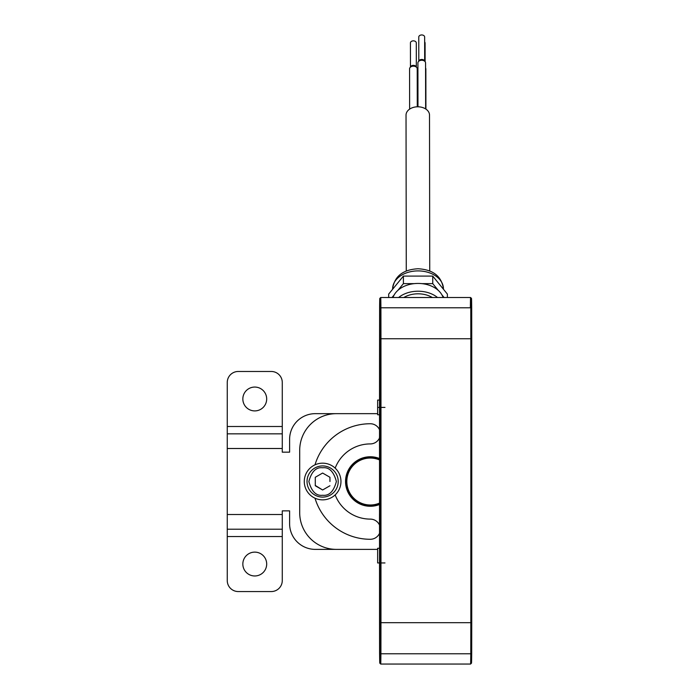 <?xml version="1.0" encoding="UTF-8"?>
<svg xmlns="http://www.w3.org/2000/svg" width="699" height="699" viewBox="0 0 699 699"><rect width="100%" height="100%" fill="white"/><g stroke="black" fill="none" stroke-linecap="round" stroke-linejoin="round"><path stroke-width="1.05" d="M429.736 270.967L429.509 115.082A11.734 8.301 179.9 0 0 417.775 106.798A11.734 8.301 179.9 0 0 406.032 115.117L406.268 271.002M425.639 108.939L425.569 62.954A3.827 2.709 179.9 0 0 421.742 60.254A3.827 2.709 179.9 0 0 417.915 62.971L417.976 106.798M417.277 106.807L417.224 68.852A3.827 2.709 179.9 0 0 413.397 66.152A3.827 2.709 179.9 0 0 409.57 68.869L409.623 109.131M425.918 109.123L425.866 68.991A3.67 2.595 179.9 0 0 425.577 68.004M424.826 61.355A3.119 2.202 179.9 0 0 421.742 59.459A3.119 2.202 179.9 0 0 418.657 61.363M416.482 67.253A3.119 2.202 179.9 0 0 413.397 65.356A3.119 2.202 179.9 0 0 410.304 67.261M424.677 60.918L424.643 37.021A2.936 2.071 179.9 0 0 421.707 34.95A2.936 2.071 179.9 0 0 418.771 37.03L418.806 60.927M416.324 66.816L416.289 42.919A2.936 2.071 179.9 0 0 413.354 40.848A2.936 2.071 179.9 0 0 410.427 42.927L410.462 66.824M425.114 61.678L425.088 43.058A2.936 2.071 179.9 0 0 424.651 41.966M322.623 465.927A15.588 15.588 0 0 1 338.211 481.515A15.588 15.588 0 0 1 322.623 497.103A15.588 15.588 0 0 1 307.027 481.515A15.588 15.588 0 0 1 322.623 465.927M432.332 297.512A22.01 15.561 179.9 0 0 418.054 293.807A22.01 15.561 179.9 0 0 403.821 297.512M437.522 297.512A25.68 18.157 179.9 0 0 418.054 291.212A25.68 18.157 179.9 0 0 398.631 297.512M443.079 297.512A25.68 18.157 179.9 0 0 441.899 294.847A25.68 18.157 179.9 0 0 438.238 290.356A25.68 18.157 179.9 0 0 421.742 283.619A25.68 18.157 179.9 0 0 418.046 283.436A25.68 18.157 179.9 0 0 414.402 283.619A25.68 18.157 179.9 0 0 397.888 290.356L403.402 283.619L414.402 283.619M379.426 504.136A24.395 24.395 0 0 1 345.909 481.515A24.395 24.395 0 0 1 379.426 458.894M379.426 503.149A23.478 23.478 0 0 1 346.826 481.515A23.478 23.478 0 0 1 379.426 459.89M329.954 481.515L329.954 477.277L329.954 481.515M242.841 398.98A11.918 11.918 0 0 1 254.759 387.063A11.918 11.918 0 0 1 266.686 398.98A11.918 11.918 0 0 1 254.759 410.907A11.918 11.918 0 0 1 242.841 398.98M266.686 564.049A11.918 11.918 0 0 0 254.759 552.123A11.918 11.918 0 0 0 242.841 564.049A11.918 11.918 0 0 0 254.759 575.967A11.918 11.918 0 0 0 266.686 564.049M447.386 297.512L447.377 294.069L432.733 276.096L418.063 276.096A25.417 17.973 179.9 0 0 418.037 276.096L403.393 276.096L388.688 294.069L388.696 297.512M379.426 438.133A10.083 10.083 0 0 1 370.304 443.917A37.597 37.597 0 0 0 335.171 468.138M340.963 481.515A18.34 18.34 0 0 1 322.623 499.855A18.34 18.34 0 0 1 304.283 481.515A18.34 18.34 0 0 1 322.623 463.175A18.34 18.34 0 0 1 340.963 481.515M379.426 533.503A10.083 10.083 0 0 1 370.304 539.287A57.772 57.772 0 0 1 314.996 498.195M379.426 504.529A24.762 24.762 0 0 1 345.542 481.515A24.762 24.762 0 0 1 379.426 458.5M380.046 338.875A975.621 1.442 90 0 1 380.064 480.781A975.621 1.442 90 0 1 380.046 622.687L380.003 652.875A975.621 1.442 90 0 1 379.793 663.133A975.621 1.442 90 0 1 379.583 652.875L379.54 622.687A975.621 1.442 90 0 1 379.531 564.128L379.531 397.434A975.621 1.442 90 0 1 379.54 360.265L379.618 305.812A975.621 1.442 90 0 1 379.793 298.429A975.621 1.442 90 0 1 380.003 308.696L380.046 338.875L380.964 338.744L380.92 307.787A976.538 1.442 -90 0 0 380.71 297.512L470.584 297.512A976.538 1.442 -90 0 0 470.375 307.787M471.703 308.696L471.746 338.875A975.621 1.442 -90 0 1 471.746 622.687L471.703 652.875A975.621 1.442 -90 0 1 471.502 663.133L470.584 664.05L380.71 664.05A976.538 1.442 -90 0 0 380.92 653.783L380.964 622.818A976.538 1.442 -90 0 0 380.981 480.781A976.538 1.442 -90 0 0 380.964 338.744L470.838 338.744L470.785 307.787A976.538 1.442 -90 0 0 470.584 297.512L471.502 298.429A975.621 1.442 -90 0 1 471.703 308.696L470.785 307.787L380.92 307.787L380.003 308.696M379.505 513.791L379.487 524.8L379.505 513.791M379.505 447.771L379.487 436.761L379.505 447.771M470.584 664.05A976.538 1.442 -90 0 0 470.785 653.783L470.838 622.818A976.538 1.442 -90 0 0 470.838 338.744L471.746 338.875M384.974 407.421L377.643 407.421L377.643 400.081L377.643 414.76L379.426 414.76M335.171 494.892A37.597 37.597 0 0 0 370.304 519.112A10.083 10.083 0 0 1 379.426 524.897M314.996 464.835A57.772 57.772 0 0 1 370.304 423.743A10.083 10.083 0 0 1 379.426 429.527M377.643 413.659L336.376 413.659A36.68 36.68 0 0 0 299.696 450.339L299.696 512.69A36.68 36.68 0 0 0 336.376 549.379L377.643 549.379M379.531 400.081L377.643 400.081L379.531 400.081M377.643 562.948L377.643 555.609L377.643 562.948L384.974 562.948M377.643 555.609L377.643 548.278L379.426 548.278M282.274 529.204L282.274 580.554A11.001 11.001 0 0 1 271.264 591.555L238.254 591.555A11.001 11.001 0 0 1 227.254 580.554L227.254 529.204L282.274 529.204L282.274 514.525L227.254 514.525L227.254 448.505L282.274 448.505L282.274 452.174L289.604 452.174L289.604 439.33A25.68 25.68 0 0 1 315.284 413.659L359.303 413.659M282.274 514.525L282.274 510.864L289.604 510.864L289.604 523.7A25.68 25.68 0 0 0 315.284 549.379L359.303 549.379M282.274 382.475A11.001 11.001 0 0 0 271.264 371.475L238.254 371.475A11.001 11.001 0 0 0 227.254 382.475L227.254 426.495L282.274 426.495L282.274 382.475M403.393 276.096L403.402 283.619M392.034 297.512L394.219 294.847A25.68 18.157 179.9 0 0 393.03 297.512M421.742 283.619L432.742 283.619L438.238 290.356M432.733 276.096L432.742 283.619M441.899 294.847L444.075 297.512M315.284 485.447L322.623 489.99L315.284 485.753L315.284 477.277L322.623 473.048L329.954 477.277M282.274 426.495L282.274 433.834L227.254 433.834L282.274 433.834L282.274 448.505M227.254 448.505L227.254 426.495M397.888 290.356A25.68 18.157 179.9 0 0 394.219 294.847M329.954 485.753L322.623 489.99M227.254 514.525L227.254 529.204M418.054 270.906A25.417 17.973 179.9 0 0 418.028 270.906A25.417 17.973 179.9 0 0 392.611 288.914C394.419 276.315 402.895 269.596 418.046 268.757C433.144 269.578 441.602 276.271 443.446 288.844A25.417 17.973 179.9 0 0 418.054 270.906M322.623 467.762C329.124 466.976 333.711 471.563 336.376 481.515C333.711 491.467 329.124 496.054 322.623 495.268C316.114 496.054 311.536 491.467 308.862 481.515C311.536 471.563 316.114 466.976 322.623 467.762M471.746 622.687L380.046 622.687M471.703 652.875L470.785 653.783L380.92 653.783L380.003 652.875M282.274 536.535L227.254 536.535M379.793 298.429L380.71 297.512M379.793 663.133L380.71 664.05"/></g></svg>
